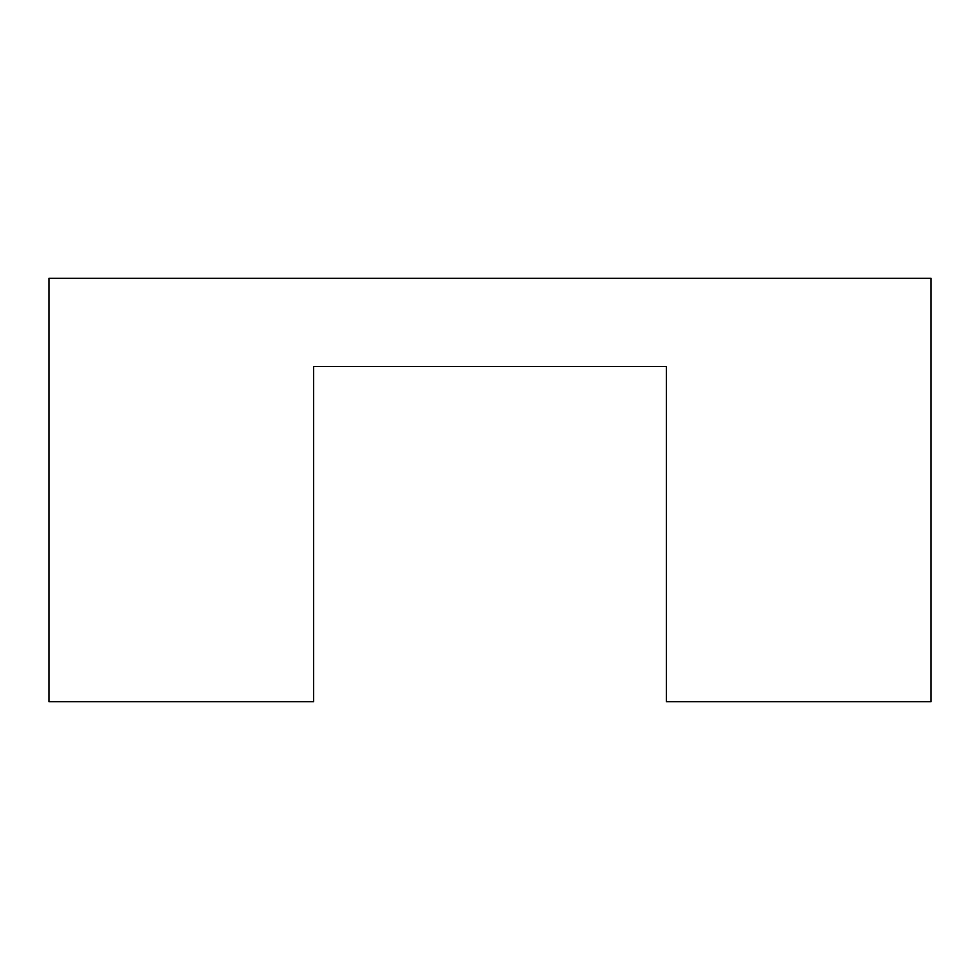 <?xml version="1.0" encoding="UTF-8"?>
<svg xmlns="http://www.w3.org/2000/svg" width="980" height="980" viewBox="0 0 980 980"><rect width="100%" height="100%" fill="white"/><g stroke="black" fill="none" stroke-linecap="round" stroke-linejoin="round"><path stroke-width="1.47" d="M666.4 366.52L666.4 701.68L931 701.68L931 278.32L49 278.32L49 701.68L313.6 701.68L313.6 366.52L666.4 366.52"/></g></svg>
